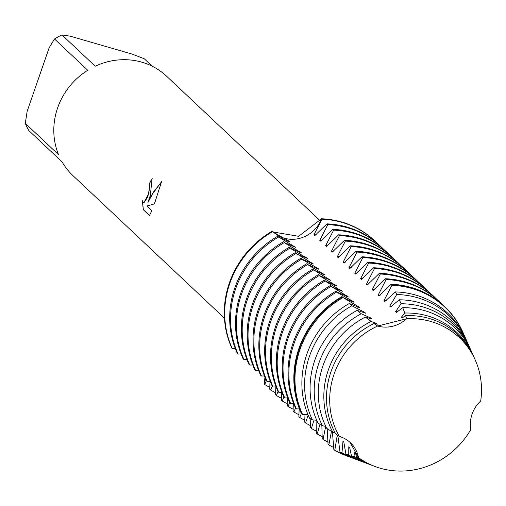 <?xml version="1.0" encoding="UTF-8"?>
<svg xmlns="http://www.w3.org/2000/svg" width="506" height="506" viewBox="0 0 506 506"><rect width="100%" height="100%" fill="white"/><g stroke="black" fill="none" stroke-linecap="round" stroke-linejoin="round"><path stroke-width="0.76" d="M375.104 466.519A78.525 73.509 133.3 0 1 358.476 457.595A78.525 73.509 133.3 0 0 470.865 429.392A30.499 28.551 -46.7 0 1 480.7 400.98A78.525 73.509 133.3 0 0 406.552 318.761A30.499 28.551 -46.7 0 1 377.64 326.016L406.552 318.761L377.64 326.016A78.525 73.509 133.3 0 0 334.074 374.149A78.525 73.509 133.3 0 0 339.399 436.444A30.499 28.551 -46.7 0 1 350.392 442.699A30.499 28.551 -46.7 0 1 358.476 457.595L350.07 442.402L358.476 457.595L356.616 457.177A79.657 74.565 133.3 0 0 372.555 465.564L375.104 466.519A78.525 73.509 133.3 0 0 470.865 429.392L470.865 429.385M150.345 195.202L147.98 202.406L151.085 195.904L161.566 181.679L154.412 203.874L146.81 206.031L151.844 210.768L149.466 215.518L143.255 209.674L142.363 200.692L143.736 203.02L148.675 193.634L149.789 186.265L149.08 184.254A68.285 63.92 -46.7 0 1 152.123 178.498L150.345 195.202M25.3 123.35L27.172 111.25L49.145 47.792L54.515 38.987L87.759 70.264A68.285 63.92 133.3 0 0 57.602 107.949A68.285 63.92 133.3 0 0 58.544 154.634L25.3 123.35A68.285 63.92 133.3 0 0 28.855 130.599L62.099 161.876A68.285 63.92 133.3 0 0 73.009 175.69L224.436 318.16M266.396 380.632L264.708 384.535L264.284 384.136A30.499 28.551 133.3 0 0 265.46 378.507A30.499 28.551 -46.7 0 1 264.284 384.136L264.935 377.236M272.399 231.103A91.048 85.223 133.3 0 0 229.345 283.044A91.048 85.223 133.3 0 0 231.856 348.172L232.279 348.577A91.048 85.223 -46.7 0 1 229.775 283.442A91.048 85.223 -46.7 0 1 272.823 231.501L272.399 231.103A91.048 85.223 133.3 0 0 229.345 283.044A91.048 85.223 133.3 0 0 231.856 348.172M152.205 178.574A68.171 63.813 133.3 0 0 149.188 184.279L149.89 186.297L147.739 197.068L143.786 203.032M142.464 201.084L143.362 209.705L149.498 215.474M161.528 181.863L153.716 191.742L147.98 202.406M273.379 232.058L298.603 236.296L321.55 218.769A30.499 28.551 -46.7 0 1 273.512 232.184A30.499 28.551 133.3 0 0 321.55 218.769L321.974 219.168A91.048 85.223 -46.7 0 1 342.151 222.425A91.048 85.223 -46.7 0 1 375.098 241.147A91.048 85.223 -46.7 0 1 377.539 243.544M374.883 240.951A91.048 85.223 133.3 0 0 321.55 218.769A91.048 85.223 133.3 0 1 374.674 240.748A91.048 85.223 133.3 0 1 374.883 240.951M320.323 220.869L166.594 76.229A68.285 63.92 133.3 0 0 95.223 66.21L61.979 34.933L70.429 36.236L132.319 54.161L144.261 58.759L152.142 66.172M61.979 34.933A68.285 63.92 133.3 0 0 54.515 38.987M321.974 219.168L313.941 234.816L314.795 235.619L326.958 223.854L327.806 224.658A91.048 85.223 -46.7 0 1 347.989 227.909A91.048 85.223 -46.7 0 1 380.929 246.637A91.048 85.223 -46.7 0 1 383.371 249.034M316.244 234.676A77.083 72.156 133.3 0 0 313.941 234.816M380.929 246.637L380.082 245.834A91.048 85.223 133.3 0 0 347.135 227.112A91.048 85.223 133.3 0 0 326.958 223.854M327.806 224.658L319.773 240.306L320.627 241.103L332.79 229.345L333.637 230.141A91.048 85.223 -46.7 0 1 353.82 233.399A91.048 85.223 -46.7 0 1 386.761 252.127A91.048 85.223 -46.7 0 1 389.203 254.524M322.075 240.16A77.083 72.156 133.3 0 0 319.773 240.306M386.761 252.127L385.914 251.324A91.048 85.223 133.3 0 0 352.967 232.602A91.048 85.223 133.3 0 0 332.79 229.345M333.637 230.141L325.611 245.79L326.459 246.593L338.622 234.828L339.475 235.632A91.048 85.223 -46.7 0 1 359.652 238.889A91.048 85.223 -46.7 0 1 392.593 257.611A91.048 85.223 -46.7 0 1 395.034 260.008M327.907 245.65A77.083 72.156 133.3 0 0 325.611 245.79M392.593 257.611L391.745 256.814A91.048 85.223 133.3 0 0 358.798 238.086A91.048 85.223 133.3 0 0 338.622 234.828M339.475 235.632L331.443 251.28L332.29 252.077L344.453 240.318L345.307 241.115A91.048 85.223 -46.7 0 1 365.484 244.373A91.048 85.223 -46.7 0 1 398.431 263.101A91.048 85.223 -46.7 0 1 400.866 265.498M333.739 251.134A77.083 72.156 133.3 0 0 331.443 251.28M398.431 263.101L397.577 262.298A91.048 85.223 133.3 0 0 364.636 243.576A91.048 85.223 133.3 0 0 344.453 240.318M345.307 241.115L337.274 256.77L338.122 257.567L350.285 245.808L351.139 246.605A91.048 85.223 -46.7 0 1 371.315 249.863A91.048 85.223 -46.7 0 1 404.262 268.591A91.048 85.223 -46.7 0 1 406.704 270.988M339.57 256.624A77.083 72.156 133.3 0 0 337.274 256.77M404.262 268.591L403.408 267.788A91.048 85.223 133.3 0 0 370.468 249.066A91.048 85.223 133.3 0 0 350.285 245.808M351.139 246.605L343.106 262.253L343.953 263.057L356.123 251.292L356.97 252.096A91.048 85.223 -46.7 0 1 377.147 255.353A91.048 85.223 -46.7 0 1 410.094 274.075A91.048 85.223 -46.7 0 1 412.535 276.472M345.408 262.114A77.083 72.156 133.3 0 0 343.106 262.253M410.094 274.075L409.24 273.278A91.048 85.223 133.3 0 0 376.3 254.55A91.048 85.223 133.3 0 0 356.123 251.292M356.97 252.096L348.938 267.744L349.791 268.541L361.954 256.782L362.802 257.579A91.048 85.223 -46.7 0 1 382.979 260.837A91.048 85.223 -46.7 0 1 415.926 279.565A91.048 85.223 -46.7 0 1 418.367 281.962M351.24 267.598A77.083 72.156 133.3 0 0 348.938 267.744M415.926 279.565L415.078 278.762A91.048 85.223 133.3 0 0 382.131 260.04A91.048 85.223 133.3 0 0 361.954 256.782M362.802 257.579L354.769 273.234L355.623 274.031L367.786 262.272L368.634 263.069A91.048 85.223 -46.7 0 1 388.817 266.327A91.048 85.223 -46.7 0 1 421.757 285.049A91.048 85.223 -46.7 0 1 424.199 287.446M357.072 273.088A77.083 72.156 133.3 0 0 354.769 273.234M421.757 285.049L420.91 284.252A91.048 85.223 133.3 0 0 387.963 265.53A91.048 85.223 133.3 0 0 367.786 262.272M368.634 263.069L360.601 278.717L361.455 279.521L373.618 267.756L374.472 268.56A91.048 85.223 -46.7 0 1 394.648 271.817A91.048 85.223 -46.7 0 1 427.589 290.539A91.048 85.223 -46.7 0 1 430.03 292.936M362.903 278.578A77.083 72.156 133.3 0 0 360.601 278.717M427.589 290.539L426.741 289.742A91.048 85.223 133.3 0 0 393.794 271.014A91.048 85.223 133.3 0 0 373.618 267.756M374.465 268.56L366.439 284.208L367.286 285.005L379.449 273.246L380.303 274.043A91.048 85.223 -46.7 0 1 400.48 277.301A91.048 85.223 -46.7 0 1 433.427 296.029A91.048 85.223 -46.7 0 1 435.862 298.426M368.735 284.062A77.083 72.156 133.3 0 0 366.439 284.208M433.427 296.029L432.573 295.226A91.048 85.223 133.3 0 0 399.626 276.504A91.048 85.223 133.3 0 0 379.449 273.246M380.303 274.043L372.271 289.691L373.118 290.495L385.281 278.73L386.135 279.533A91.048 85.223 -46.7 0 1 406.312 282.791A91.048 85.223 -46.7 0 1 439.259 301.513A91.048 85.223 -46.7 0 1 441.7 303.91M374.567 289.552A77.083 72.156 133.3 0 0 372.271 289.691M439.259 301.513L438.405 300.716A91.048 85.223 133.3 0 0 405.464 281.987A91.048 85.223 133.3 0 0 385.281 278.73M386.135 279.533L378.102 295.181L378.95 295.985L391.119 284.22L391.91 285.295A90.802 84.995 -46.7 0 1 412.099 288.546A90.802 84.995 -46.7 0 1 463.287 333.106A90.802 84.995 -46.7 0 1 464.438 335.832M380.404 295.042A77.083 72.156 133.3 0 0 378.102 295.181M444.451 306.402A91.048 85.223 133.3 0 0 444.236 306.206A91.048 85.223 133.3 0 0 411.296 287.478A91.048 85.223 133.3 0 0 391.119 284.22M391.91 285.295L383.934 300.672L384.788 301.468L395.426 291.911L396.742 294.511A87.399 81.814 -46.7 0 1 417.336 297.68A87.399 81.814 -46.7 0 1 466.608 340.576A87.399 81.814 -46.7 0 1 467.531 342.733M386.236 300.526A77.083 72.156 133.3 0 0 383.934 300.672M466.608 340.576L465.672 338.47A88.36 82.712 133.3 0 0 415.862 295.106A88.36 82.712 133.3 0 0 395.426 291.911M396.742 294.511L389.765 306.155L390.619 306.959L399.291 299.78L401.081 303.745A84.002 78.626 -46.7 0 1 422.573 306.819A84.002 78.626 -46.7 0 1 469.929 348.046A84.002 78.626 -46.7 0 1 470.618 349.64M392.068 306.016A77.083 72.156 133.3 0 0 389.765 306.155M469.929 348.046L468.499 344.839A85.457 79.992 133.3 0 0 420.328 302.898A85.457 79.992 133.3 0 0 399.291 299.78M401.081 303.745L395.597 311.645L396.451 312.449L402.738 307.673L404.768 313.037A80.599 75.445 -46.7 0 1 427.81 315.953A80.599 75.445 -46.7 0 1 473.249 355.509A80.599 75.445 -46.7 0 1 473.698 356.553M397.899 311.506A77.083 72.156 133.3 0 0 395.597 311.645M473.249 355.509L471.333 351.208A82.56 77.279 133.3 0 0 424.793 310.69A82.56 77.279 133.3 0 0 402.738 307.673M272.228 386.122L270.546 390.025L269.692 389.222L270.014 381.416M234.752 288.129A91.048 85.223 133.3 0 0 237.263 353.264L238.111 354.061A91.048 85.223 -46.7 0 1 235.606 288.932A91.048 85.223 -46.7 0 1 278.654 236.991L277.8 236.188A91.048 85.223 133.3 0 0 234.752 288.129M275.738 392.82A91.048 85.223 -46.7 0 1 270.546 390.025M269.907 387.33A91.048 85.223 -46.7 0 1 264.714 384.535M278.06 391.612L276.377 395.509L275.523 394.712L275.846 386.907M240.59 293.619A91.048 85.223 133.3 0 0 243.095 358.754L243.949 359.551A91.048 85.223 -46.7 0 1 241.438 294.416A91.048 85.223 -46.7 0 1 284.486 242.475L283.638 241.678A91.048 85.223 133.3 0 0 240.59 293.619M281.576 398.304A91.048 85.223 -46.7 0 1 276.377 395.509M283.891 397.096L282.209 400.999L281.361 400.202L281.678 392.397M246.422 299.103A91.048 85.223 133.3 0 0 248.927 364.238L249.781 365.041A91.048 85.223 -46.7 0 1 247.27 299.906A91.048 85.223 -46.7 0 1 290.317 247.965L289.47 247.168A91.048 85.223 133.3 0 0 246.422 299.103M287.408 403.794A91.048 85.223 -46.7 0 1 282.209 400.999M289.723 402.586L288.04 406.489L287.193 405.685L287.509 397.88M252.254 304.593A91.048 85.223 133.3 0 0 254.758 369.728L255.612 370.525A91.048 85.223 -46.7 0 1 253.101 305.396A91.048 85.223 -46.7 0 1 296.149 253.455L295.302 252.652A91.048 85.223 133.3 0 0 252.254 304.593M293.24 409.278A91.048 85.223 -46.7 0 1 288.04 406.489M295.561 408.07L293.872 411.973L293.025 411.176L293.341 403.371M258.085 310.083A91.048 85.223 133.3 0 0 260.596 375.212L261.444 376.015A91.048 85.223 -46.7 0 1 258.933 310.88A91.048 85.223 -46.7 0 1 301.987 258.939L301.133 258.142A91.048 85.223 133.3 0 0 258.085 310.083M299.071 414.768A91.048 85.223 -46.7 0 1 293.872 411.973M301.393 413.56L299.704 417.463L298.856 416.659L299.179 408.861M263.917 315.567A91.048 85.223 133.3 0 0 266.428 380.702L267.276 381.505A91.048 85.223 -46.7 0 1 264.771 316.37A91.048 85.223 -46.7 0 1 307.819 264.429L306.965 263.626A91.048 85.223 133.3 0 0 263.917 315.567M304.903 420.258A91.048 85.223 -46.7 0 1 299.704 417.463M308.154 415.059L305.542 422.953L304.688 422.149L305.01 414.344M269.749 321.057A91.048 85.223 133.3 0 0 272.26 386.192L273.107 386.989A91.048 85.223 -46.7 0 1 270.602 321.86A91.048 85.223 -46.7 0 1 313.65 269.919L312.797 269.116A91.048 85.223 133.3 0 0 269.749 321.057M310.735 425.742A91.048 85.223 -46.7 0 1 305.542 422.953M314.055 419.967L311.373 428.437L310.52 427.64L310.785 418.968M275.58 326.547A91.048 85.223 133.3 0 0 278.091 391.676L278.939 392.479A91.048 85.223 -46.7 0 1 276.434 327.344A91.048 85.223 -46.7 0 1 319.482 275.403L318.635 274.606A91.048 85.223 133.3 0 0 275.58 326.547M316.573 431.232A91.048 85.223 -46.7 0 1 311.373 428.437M319.982 424.287L317.205 433.927L316.351 433.123L316.073 420.182M281.418 332.031A91.048 85.223 133.3 0 0 283.923 397.166L284.777 397.969A91.048 85.223 -46.7 0 1 282.266 332.834A91.048 85.223 -46.7 0 1 325.314 280.893L324.466 280.09A91.048 85.223 133.3 0 0 281.418 332.031M322.404 436.722A91.048 85.223 -46.7 0 1 317.205 433.927M325.712 426.356L323.037 439.417L322.189 438.613L321.854 425.401M287.25 337.521A91.048 85.223 133.3 0 0 289.755 402.656L290.608 403.453A91.048 85.223 -46.7 0 1 288.097 338.318A91.048 85.223 -46.7 0 1 331.145 286.383L330.298 285.58A91.048 85.223 133.3 0 0 287.25 337.521M328.236 442.206A91.048 85.223 -46.7 0 1 323.037 439.417M331.474 431.314L328.868 444.9L328.021 444.104L327.199 428.645M293.082 343.011A91.048 85.223 133.3 0 0 295.593 408.14L296.44 408.943A91.048 85.223 -46.7 0 1 293.929 343.808A91.048 85.223 -46.7 0 1 336.983 291.867L336.129 291.07A91.048 85.223 133.3 0 0 293.082 343.011M334.068 447.696A91.048 85.223 -46.7 0 1 328.868 444.9M356.616 457.177L355.484 453.072L354.636 452.275L354.997 456.766L351.461 455.761L349.652 447.589L348.805 446.785L348.735 454.919L345.883 454.002L343.821 442.099L342.973 441.302L341.974 452.687L339.988 452.003L337.989 436.608L337.135 435.811L334.814 450.182L333.852 449.587L332.41 431.903M301.848 414.028A91.048 85.223 133.3 0 1 299.337 348.9A91.048 85.223 133.3 0 1 342.385 296.959L341.961 296.554A91.048 85.223 133.3 0 0 298.913 348.495A91.048 85.223 133.3 0 0 301.424 413.63L302.556 414.414A90.802 84.995 -46.7 0 1 300.026 349.399A90.802 84.995 -46.7 0 1 343.017 297.56L358.956 306.94A77.083 72.156 133.3 0 0 357.881 307.414M350.26 457.184A90.802 84.995 -46.7 0 1 347.47 456.197A90.802 84.995 -46.7 0 1 334.814 450.182M339.988 452.003A88.36 82.712 133.3 0 0 352.967 458.253L355.13 459.056A87.399 81.814 -46.7 0 1 341.974 452.687M349.342 303.48A88.36 82.712 133.3 0 0 306.8 354.32A88.36 82.712 133.3 0 0 309.583 418.291L312.373 419.866A87.399 81.814 -46.7 0 1 309.457 356.256A87.399 81.814 -46.7 0 1 351.885 305.769L349.342 303.48L359.804 307.737L358.956 306.94M357.337 459.846A87.399 81.814 -46.7 0 1 355.13 459.056M345.883 454.002A85.457 79.992 133.3 0 0 359.5 460.688L362.783 461.915A84.002 78.626 -46.7 0 1 348.735 454.919M357.141 310.355A85.457 79.992 133.3 0 0 314.84 360.171A85.457 79.992 133.3 0 0 318.078 423.161L322.423 425.742A84.002 78.626 -46.7 0 1 318.894 363.112A84.002 78.626 -46.7 0 1 361.202 313.758L357.141 310.355L365.642 313.227L364.788 312.423L351.885 305.769M364.421 462.509A84.002 78.626 -46.7 0 1 362.783 461.915M351.461 455.761A82.56 77.279 133.3 0 0 366.028 463.129L370.443 464.774A80.599 75.445 -46.7 0 1 354.997 456.766M365.319 317.066A82.56 77.279 133.3 0 0 322.885 366.015A82.56 77.279 133.3 0 0 326.775 428.386L332.809 432.162A80.599 75.445 -46.7 0 1 328.324 369.968A80.599 75.445 -46.7 0 1 371.138 321.474L365.319 317.066L371.474 318.717L370.62 317.913L361.202 313.758M404.768 313.037L401.435 317.135L402.283 317.932L405.635 315.624L406.552 318.761A78.525 73.509 133.3 0 1 475.273 360.063L474.166 357.578A79.657 74.565 133.3 0 0 429.259 318.476A79.657 74.565 133.3 0 0 405.635 315.624M403.731 316.99A77.083 72.156 133.3 0 0 401.435 317.135M371.505 465.166A80.599 75.445 -46.7 0 1 370.443 464.774M374.035 323.555A79.657 74.565 133.3 0 0 330.93 371.866A79.657 74.565 133.3 0 0 335.769 434.059L339.399 436.444A78.525 73.509 133.3 0 1 334.074 374.149A78.525 73.509 133.3 0 1 377.64 326.016L374.035 323.555L377.305 324.201L376.451 323.404L371.138 321.474M480.7 400.986L480.7 400.986A78.525 73.509 133.3 0 0 475.273 360.063M343.024 297.56L342.391 296.952M343.112 297.654L353.972 302.253L353.125 301.45L337.995 292.86L336.983 291.867M337.281 292.171L348.141 296.763L331.145 286.383M331.449 286.681L342.309 291.273L326.332 281.886L325.314 280.893M325.617 281.191L336.477 285.789L320.5 276.396L319.482 275.403M319.779 275.707L330.646 280.299L313.65 269.919M313.948 270.217L324.808 274.809L308.831 265.422L307.819 264.429M308.116 264.727L318.976 269.325L318.129 268.522L302.999 259.932L301.987 258.939M302.284 259.243L313.144 263.835L296.149 253.455M296.453 253.753L307.313 258.345L291.336 248.958L290.317 247.965M290.621 248.263L301.481 252.861L285.504 243.468L284.486 242.475M284.789 242.779L295.649 247.371L278.654 236.991M278.951 237.289L289.811 241.887L288.964 241.084L273.835 232.494L272.823 231.501M232.279 348.577L235.265 348.495M238.111 354.061L241.096 353.979M243.949 359.551L246.928 359.469M249.781 365.041L252.76 364.959M255.612 370.525L258.591 370.443M261.444 376.015L264.423 375.933M267.276 381.505L270.261 381.423M273.107 386.989L276.093 386.907M278.945 392.479L281.924 392.397M284.777 397.969L287.756 397.887M290.608 403.453L293.588 403.371M296.44 408.943L299.419 408.861M302.556 414.414L307.907 414.458M312.373 419.866L316.737 420.277M322.423 425.742L325.769 426.375M332.809 432.162L335.098 432.845M376.451 323.404A77.083 72.156 133.3 0 0 375.382 323.878M370.62 317.913A77.083 72.156 133.3 0 0 369.551 318.388M364.788 312.423A77.083 72.156 133.3 0 0 363.719 312.904M334.276 449.992A91.048 85.223 133.3 0 0 346.914 455.988A91.048 85.223 133.3 0 0 347.192 456.096M353.125 301.45A77.083 72.156 133.3 0 0 352.049 301.93M347.293 295.966A77.083 72.156 133.3 0 0 346.218 296.44M341.455 290.476A77.083 72.156 133.3 0 0 340.386 290.95M335.623 284.986A77.083 72.156 133.3 0 0 334.555 285.466M329.792 279.502A77.083 72.156 133.3 0 0 328.723 279.976M323.96 274.012A77.083 72.156 133.3 0 0 322.891 274.486M318.129 268.522A77.083 72.156 133.3 0 0 317.053 269.002M312.297 263.038A77.083 72.156 133.3 0 0 311.222 263.512M306.459 257.548A77.083 72.156 133.3 0 0 305.39 258.022M300.627 252.058A77.083 72.156 133.3 0 0 299.558 252.538M294.796 246.574A77.083 72.156 133.3 0 0 293.727 247.048M288.964 241.084A77.083 72.156 133.3 0 0 287.895 241.558M463.167 332.834A91.048 85.223 133.3 0 0 463.047 332.562A91.048 85.223 133.3 0 0 444.666 306.604A91.048 85.223 133.3 0 0 391.543 284.619M347.47 456.197L346.914 455.988M463.287 333.106L463.047 332.562M375.098 241.147L374.674 240.748M444.666 306.604L444.236 306.206"/></g></svg>
